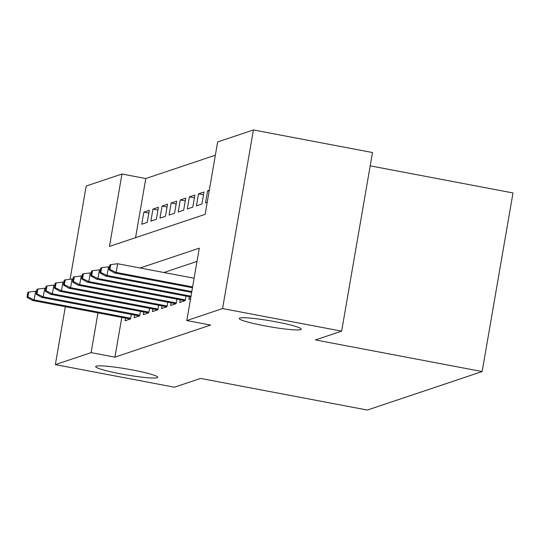 <?xml version="1.0" encoding="UTF-8"?>
<svg xmlns="http://www.w3.org/2000/svg" width="540" height="540" viewBox="0 0 540 540"><rect width="100%" height="100%" fill="white"/><g stroke="black" fill="none" stroke-linecap="round" stroke-linejoin="round"><path stroke-width="0.81" d="M264.425 325.782A31.489 2.963 9.8 0 1 239.227 318.465A31.489 2.963 9.8 0 1 276.089 321.867A31.489 2.963 9.8 0 1 301.286 329.184A31.489 2.963 9.8 0 1 264.425 325.782M120.899 373.903A31.489 2.963 9.8 0 1 95.695 366.586A31.489 2.963 9.8 0 1 132.563 369.988A31.489 2.963 9.8 0 1 157.761 377.305A31.489 2.963 9.8 0 1 120.899 373.903M370.19 165.854L513 192.942L482.146 371.554L367.328 410.049L200.617 378.425L174.42 387.214L55.343 364.621L65.347 306.7M70.085 279.261L86.198 186.017L121.966 174.022L109.458 246.429L205.139 214.353L217.647 141.939L253.415 129.951L222.568 308.563L186.8 320.551L199.307 248.144L140.11 267.988M215.359 155.21L145.78 178.538L121.966 174.022M222.568 308.563L341.644 331.148L372.492 152.536L253.415 129.951M189.324 296.73L188.865 299.39L190.553 298.822M180.212 299.781L179.753 302.447L185.22 300.611L185.996 296.096M171.099 302.839L170.64 305.498L176.107 303.669L176.884 299.153M161.987 305.89L161.528 308.556L166.995 306.72L167.771 302.204M152.874 308.947L152.415 311.607L157.883 309.778L158.659 305.262M143.762 312.005L143.296 314.665L148.763 312.836L149.546 308.32M134.649 315.056L134.183 317.723L139.651 315.887L140.434 311.371M148.824 213.111L143.836 212.159L149.303 210.33L147.218 222.399L141.75 224.228L143.836 212.159M157.936 210.053L152.948 209.108L158.416 207.272L156.33 219.341L150.863 221.177L152.948 209.108M167.049 206.996L162.061 206.05L167.528 204.221L165.442 216.284L159.975 218.12L162.061 206.05M176.162 203.945L171.173 203L176.641 201.163L174.555 213.232L169.088 215.062L171.173 203M185.274 200.887L180.286 199.942L185.753 198.106L183.668 210.175L178.2 212.011L180.286 199.942M194.387 197.829L189.398 196.884L194.866 195.055L192.78 207.124L187.312 208.953L189.398 196.884M203.499 194.778L198.511 193.833L203.978 191.997L201.893 204.066L196.425 205.902L198.511 193.833M209.162 191.066L207.623 190.775L209.311 190.208M145.78 178.538L135.56 237.681M207.623 190.775L205.538 202.844L207.225 202.277M121.79 317.405L114.925 357.149L210.613 325.067L186.8 320.551M197.012 261.414L163.924 272.504M125.53 318.114L125.071 320.774L130.538 318.944L131.321 314.429M341.644 331.148L315.441 339.93L482.146 371.554M114.925 357.149L91.111 352.633L55.343 364.621M97.976 312.89L91.111 352.633M36.592 291.404L35.633 291.229L34.135 299.916L130.667 318.229M27.911 296.933L28.748 292.106L27.837 292.41L27 297.236L27.911 296.933L34.135 299.916L32.495 300.463L130.309 319.019M35.633 291.229L28.748 292.106M27 297.236L32.495 300.463M45.704 288.353L44.746 288.171L43.247 296.858L139.779 315.171M37.024 293.875L37.861 289.049L36.95 289.352L36.113 294.185L37.024 293.875L43.247 296.858L41.607 297.412L139.421 315.968M44.746 288.171L37.861 289.049M36.113 294.185L41.607 297.412M54.817 285.296L53.858 285.113L52.36 293.807L148.892 312.113M46.136 290.824L46.973 285.991L46.062 286.301L45.225 291.128L46.136 290.824L52.36 293.807L50.72 294.354L148.534 312.91M53.858 285.113L46.973 285.991M45.225 291.128L50.72 294.354M63.929 282.245L62.971 282.062L61.472 290.75L158.004 309.062M55.249 287.766L56.086 282.94L55.175 283.244L54.338 288.07L55.249 287.766L61.472 290.75L59.832 291.296L157.646 309.852M62.971 282.062L56.086 282.94M54.338 288.07L59.832 291.296M73.042 279.187L72.09 279.005L70.585 287.692L167.117 306.005M64.361 284.708L65.198 279.882L64.287 280.186L63.45 285.019L64.361 284.708L70.585 287.692L68.945 288.245L166.766 306.801M72.09 279.005L65.198 279.882M63.45 285.019L68.945 288.245M82.154 276.129L81.203 275.947L79.697 284.641L176.229 302.947M73.474 281.657L74.311 276.831L73.4 277.135L72.562 281.961L73.474 281.657L79.697 284.641L78.057 285.188L175.878 303.743M81.203 275.947L74.311 276.831M72.562 281.961L78.057 285.188M91.267 273.078L90.315 272.896L88.81 281.583L185.341 299.896M82.586 278.6L83.423 273.773L82.512 274.077L81.675 278.903L82.586 278.6L88.81 281.583L87.169 282.137L184.991 300.685M90.315 272.896L83.423 273.773M81.675 278.903L87.169 282.137M100.386 270.02L99.428 269.838L97.922 278.525L191.005 296.183M91.699 275.542L92.536 270.716L91.625 271.026L90.788 275.852L91.699 275.542L97.922 278.525L96.282 279.079L190.863 297.02M99.428 269.838L92.536 270.716M90.788 275.852L96.282 279.079M109.499 266.963L108.54 266.787L107.035 275.474L191.808 291.553M100.818 272.491L101.648 267.665L100.737 267.968L99.907 272.795L100.818 272.491L107.035 275.474L105.394 276.021L191.66 292.39M108.54 266.787L101.648 267.665M99.907 272.795L105.394 276.021M194.11 278.235L117.653 263.729L116.154 272.416L192.605 286.922M109.931 269.433L110.761 264.607L109.85 264.911L109.019 269.744L109.931 269.433L116.154 272.416L114.514 272.97L192.463 287.753M117.653 263.729L110.761 264.607M109.019 269.744L114.514 272.97"/></g></svg>

